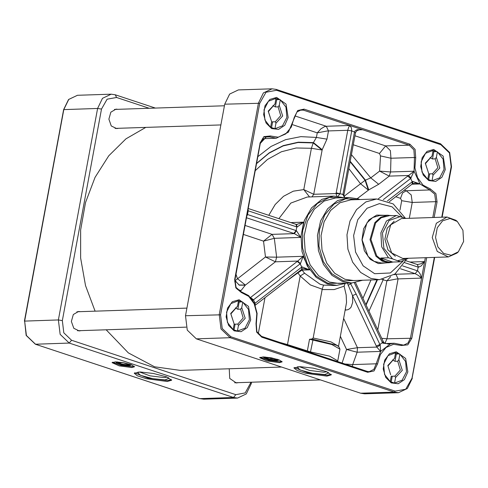 <?xml version="1.0" encoding="UTF-8"?>
<svg xmlns="http://www.w3.org/2000/svg" width="488" height="488" viewBox="0 0 488 488"><rect width="100%" height="100%" fill="white"/><g stroke="black" fill="none" stroke-linecap="round" stroke-linejoin="round"><path stroke-width="0.73" d="M129.418 364.133L130.522 365.335L128.978 365.628L121.457 364.689L116.278 362.694L117.736 361.968M130.906 365.061L130.522 365.335M116.278 362.694L116.022 362.297M127.655 365.189L128.893 364.627L123.617 362.834L118.047 362.621L121.018 364.249L127.655 365.189M128.722 364.457L127.49 364.841L121.616 364.06L118.267 362.523M277.044 359.199L278.148 360.4L276.598 360.693L269.077 359.754L263.898 357.765L265.362 357.033M278.526 360.126L278.148 360.4M263.898 357.765L263.642 357.368M275.281 360.254L276.519 359.699L271.243 357.905L265.673 357.686L268.644 359.314L275.281 360.254M276.348 359.528L275.116 359.906L269.242 359.125L265.893 357.588M273.707 358.759L270.663 358.412L268.296 357.509M270.663 358.412L270.773 357.82M275.592 359.107L266.747 357.472M155.44 108.074L115.259 94.77L111.215 94.178L102.504 98.308L97.569 108.434L58.365 319.963L60.134 334.353L69.235 343.088L233.502 397.482L237.54 398.074L246.251 393.944L251.192 383.818L251.485 382.232M251.003 382.244L245.25 392.925L235.82 394.658L71.559 340.264L63.818 332.846L62.312 320.61L101.516 109.08L107.122 99.204L116.559 97.466L149.218 108.281M131.839 367.549L119.249 365.872L112.063 362.639L115.601 361.864L123.629 362.767L131.449 364.804L134.474 366.793L131.839 367.549M167.238 381.47L146.254 378.67L137.384 375.803L134.273 373.277L140.172 371.996L153.555 373.491L166.585 376.889L171.63 380.201L167.238 381.47M237.967 382.683L236.32 382.976L229.696 378.42L229.25 368.788M80.843 330.657L79.202 330.949L73.792 328.272L71.358 321.47L73.328 314.516L78.55 311.484L80.209 311.667M118.346 128.32L116.705 128.612L111.288 125.941L108.861 119.133L110.831 112.179L116.052 109.153L117.712 109.336M145.711 127.405L125.953 138.86L108.775 155.825L95.062 177.419L85.51 202.532L80.618 229.885L80.624 258.067L85.546 285.632L95.117 311.167M106.195 329.809L128.332 352.879L154.574 366.775L180.34 370.423L281.546 367.043M405.967 218.429L396.299 215.489L390.65 215.678M392.803 262.044L389.21 262.135L385.752 261.501L382.903 260.128L380.744 258.054L388.46 257.792L392.547 258.884L400.556 261.781L392.803 262.044L380.744 258.054M394.164 221.235L387.259 228.164L384.898 239.089L387.984 249.832L395.335 256.285M389.576 215.647L381.293 217.697L375.632 222.937L370.917 239.559L376.73 255.828L382.726 260.671L389.662 262.215L391.132 262.166M391.474 215.647L387.57 215.239L380.616 217.282L374.839 222.626L370.026 239.584L375.961 256.188L382.08 261.135L389.156 262.709L393.023 262.038M389.156 262.709L381.244 262.971L374.168 261.397L368.043 256.45L362.114 239.852L366.921 222.888L372.704 217.544L379.658 215.507L387.57 215.239M457.317 221.491L455.871 220.289L447.014 217.056L401.429 218.581L390.735 224.785L386.691 239.029L391.675 252.973L402.765 258.451L448.344 256.926L456.969 253.113L458.33 251.814L463.6 241.511L462.929 230.251L457.317 221.491L449.985 218.508L442.585 220.838L437.248 227.804L435.516 237.4L437.882 246.855L443.671 253.449L451.211 255.279L458.33 251.814M447.014 217.056L436.315 223.26L432.27 237.504L437.254 251.454L448.344 256.926M385.502 215.312L376.754 215.068L368.91 219.899L363.615 228.78L361.98 239.858L364.353 250.795L370.227 259.305L378.377 263.599L387.088 262.776M167.128 377.096L164.279 377.56L149.95 375.815L139.592 371.99M138.513 372.015L137.451 372.405L140.513 375.333L152.61 378.603L165.072 379.884L168.976 378.249L168.128 377.505M171.532 379.707L167.408 380.548L147.681 378.054L134.548 372.85M134.249 366.275L132.01 366.634L120.695 365.256L112.466 362.236M129.906 364.28L130.912 365.176L123.202 365.091L115.967 362.407L117.23 361.931M247.812 210.633L248.203 210.846L248.105 209.071M185.501 315.712L224.706 104.182L229.641 94.056L238.357 89.926L272.097 88.798L263.386 92.927L258.451 103.053L219.246 314.589L221.015 328.979L230.116 337.708L394.377 392.102L398.421 392.694L407.327 388.509L412.293 378.377L411.964 378.182L405.699 389.223L395.152 391.162L230.891 336.769L222.247 328.473L220.558 314.803L185.501 315.712L187.276 330.108L196.377 338.837L230.116 337.708L230.891 336.769M246.757 216.33L247.52 214.525L247.105 214.458M246.489 217.77L294.362 233.618L300.809 237.436L296.436 230.732L247.52 214.525L248.203 210.846L297.125 227.03L303.634 222.18L296.509 224.504M288.195 117.565L286.023 104.06L276.623 97.435L269.852 99.399L265.014 105.768L263.611 114.558L266.082 123.031L271.657 128.558L278.599 129.405L284.754 125.318L288.195 117.565M445.312 169.598L443.147 156.093L433.74 149.462L426.976 151.426L422.132 157.795L420.729 166.585L423.2 175.058L428.775 180.584L435.723 181.432L441.872 177.345L445.312 169.598M250.692 319.902L248.526 306.397L239.12 299.766L232.355 301.73L227.512 308.099L226.109 316.889L228.579 325.368L234.155 330.888L241.102 331.736L247.251 327.649L250.692 319.902M407.815 371.929L405.644 358.424L396.244 351.799L389.473 353.763L384.635 360.126L383.233 368.916L385.703 377.395L391.278 382.915L398.22 383.769L404.369 379.682L407.815 371.929M285.687 281.747L297.954 272.829L300.187 276.043L304.591 273.219L302.09 270.126L309.508 269.876L302.035 266.881L254.547 303.634M333.432 285.48L323.568 285.138L322.178 289.213L313.156 337.977L311.96 338.983L309.502 339.276L331.84 344.504L339.929 349.188L338.788 346.651L336.714 345.315L311.96 338.989M405.723 260.665L417.258 264.484L418.521 267.198L421.254 265.893L424.639 261.562L420.595 263.886L417.38 264.533M390.65 276.726L386.856 280.85L396.835 278.977L421.571 278.117L420.186 273.945L418.161 271.182L417.496 270.81L415.178 273.628L418.234 275.336L421.571 278.117L424.639 261.562L409.914 262.05M398.421 392.694L364.682 393.822L360.638 393.23L196.377 338.837M279.465 362.621L266.875 360.937L259.689 357.704L263.227 356.935L271.255 357.832L279.075 359.87L282.101 361.858L279.465 362.621M326.911 376.132L305.933 373.338L297.058 370.465L293.953 367.94L299.846 366.659L313.229 368.153L326.265 371.557L331.309 374.863L326.911 376.132M337.891 196.292L340.038 193.882L351.708 130.912L351.427 127.801L349.798 125.495L348.639 127.344L347.755 130.266L351.708 130.912L355.557 132.437L343.949 195.035M355.557 132.413L357.07 130.613L359.199 129.845L362.651 129.753L357.216 129.716L355.203 130.729L354.562 131.858L342.966 194.431L344.546 197.671M278.075 106.848L280.722 115.644L275.305 121.768L275.94 123.189L282.698 115.967L279.246 105.359L278.075 106.848L275.36 106.939L272.92 105.621M275.36 106.939L276.702 99.68L279.844 99.576M275.805 99.381L276.702 99.68M398.867 359.723L397.69 361.212L400.343 370.002L394.926 376.126L395.561 377.553L402.319 370.331L398.867 359.723L399.892 354.184L405.613 361.468L406.498 371.716L402.136 380.225L394.536 383.092L390.248 381.671L384.526 374.394L383.641 364.146L388.003 355.636L395.609 352.763L399.892 354.184M395.561 377.553L394.536 383.092M391.114 382.147L392.218 376.217L394.926 376.126M391.254 376.254L392.218 376.217M271.657 121.774L268.369 111.551L274.957 103.944L268.205 111.166L271.657 121.774L270.626 127.313L264.905 120.03L264.026 109.782L268.382 101.272L275.988 98.405L280.271 99.82L285.992 107.104L286.877 117.352L282.515 125.861L274.915 128.728L270.626 127.313M380.207 345.138L376.797 347.084L380.658 351.421L380.207 345.138L356.185 294.081L350.225 283.016M390.644 374.711L387.99 365.915L394.579 358.302L387.826 365.53L390.644 374.711M397.69 361.212L394.981 361.303L392.541 359.985M271.633 121.89L275.305 121.768M271.499 127.783L272.597 121.854M275.94 123.189L274.915 128.728M292.806 124.757L317.261 132.852L316.413 137.409L326.948 139.141L328.473 130.906L326.301 126.282L324.471 126.697L320.939 128.82L317.261 132.852L327.241 130.985L347.755 130.266L336.055 193.535L313.735 194.285L303.756 189.57L309.52 196.939M280.271 99.82L279.246 105.359M257.804 156.727L271.029 146.473L285.565 139.696L300.876 136.634L316.413 137.409L313.241 142.905L311.405 148.285L303.756 189.57L293.257 191.192L283.498 196.292L275.147 204.521L268.772 215.312M234.136 324.221L237.809 324.099L238.443 325.526L237.412 331.065L233.13 329.644L234.155 324.105L230.873 313.888L237.461 306.275L238.486 300.736L242.774 302.157L241.743 307.696L240.572 309.178L237.857 309.27L235.423 307.959M233.996 330.12L235.094 324.191M437.394 151.853L443.116 159.131L443.995 169.379L439.639 177.888L432.032 180.761L427.75 179.34L428.775 173.801L425.493 163.584L432.081 155.971L433.106 150.432L437.394 151.853L436.363 157.392L435.192 158.874L432.478 158.966L430.044 157.654M432.478 158.966L433.826 151.713L436.967 151.603M432.923 151.414L433.826 151.713M428.757 173.917L432.429 173.795L433.063 175.222L439.816 167.994L436.363 157.392M433.063 175.222L432.032 180.761M412.207 184.031L414.837 183.085L420.052 183.958L412.732 181.438L412.805 183.61M428.616 179.81L429.715 173.887M432.081 155.971L425.322 163.193L428.775 173.801M427.75 179.34L422.029 172.057L421.144 161.815L425.505 153.299L433.106 150.432M412.732 181.438L412.207 181.774L412.14 184.086L389.332 201.703M359.04 129.875L362.651 129.753L409.164 145.156L413.873 149.865L414.434 157.478L414.056 171.203L390.559 171.983L390.937 158.258L380.536 155.922L379.603 171.093L370.782 177.9L378.676 184.281L389.247 176.119L390.559 171.983L379.603 171.093L389.247 176.119L408.602 175.473L407.706 176.107L410.664 178.504L414.056 171.203L408.602 175.473L411.164 178.102M240.572 309.178L243.219 317.975L237.809 324.099M252.772 300.388L300.486 263.593L303.133 256.316L297.741 261.049L250.564 297.466M300.486 263.593L297.741 261.049L275.427 261.8L265.502 256.987L235.039 280.728L239.181 285.01L245.318 285.047L237.418 278.672L236.015 274.28M274.957 103.944L275.988 98.405M347.395 283.107L352.501 295.588L376.797 347.084L357.442 347.73L346.541 349.469L357.155 352.208L380.658 351.421L390.412 343.881L388.716 344.022M351.885 282.961L348.133 285.334M356.185 294.081L352.501 295.588L352.671 302.255L351.11 307.086L349.719 308.684L347.95 309.685L345.852 310.069L345.388 309.319M394.981 361.303L396.323 354.044L399.465 353.94M395.426 353.745L396.323 354.044M394.579 358.302L395.609 352.763M390.248 381.671L391.278 376.132M355.496 282.57L383.178 341.423L382.403 342.57L382.763 343.168L390.412 343.881L387.533 343.979M388.863 344.016L384.526 343.095L383.586 342.198L382.763 343.168M237.857 309.27L239.205 302.017L242.347 301.913M238.303 301.718L239.205 302.017M242.774 302.157L248.496 309.435L249.374 319.683L245.019 328.198L237.412 331.065M238.443 325.526L245.196 318.298L241.743 307.696M237.461 306.275L230.702 313.503L234.155 324.105M435.192 158.874L437.84 167.671L432.429 173.795M233.13 329.644L227.408 322.367L226.524 312.119L230.885 303.603L238.486 300.736M298.192 366.677L297.131 367.074L300.187 369.995L312.283 373.271L324.752 374.546L328.65 372.911L327.802 372.167M326.801 371.758L323.959 372.228L309.63 370.477L299.266 366.659M294.221 367.519L307.361 372.716L327.082 375.211L331.206 374.369M254.87 304.353L254.62 303.548M255.206 305.189L255.035 303.158L253.498 299.888L250.588 297.491M255.236 305.262L301.675 269.4L301.743 267.082L300.205 263.813L297.241 261.422M302.005 269.15L302.035 266.881M301.743 269.339L303.78 268.674L309.508 269.876L303.133 256.316L276.623 257.2L265.502 256.987L263.544 241.115L274.293 238.321L300.809 237.436L303.634 222.18L290.799 222.607M253.052 300.218L251.411 298.479M293.794 233.435L296.112 230.617L296.796 226.938L295.887 224.291L248.209 208.504M243.402 234.441L263.544 241.115L272.042 234.362L294.362 233.618L296.436 230.732M297.125 227.03L296.314 224.431M336.159 192.839L342.966 194.431L343.961 195.011L343.887 195.481M336.732 196.182L336.055 193.535L340.038 193.882M342.911 194.834L343.881 195.523M354.276 282.759L382.403 342.57L379.902 344.504L376.217 346.016M310.38 352.55L310.514 351.885L287.481 344.601L300.187 276.043L310.374 284.955L322.178 289.213M322.135 289.543L334.195 289.591L344.089 286.133L344.992 283.833M344.089 286.133L346.169 294.935L346.547 302.432L338.544 346.242L330.968 341.893L313.156 337.977M348.841 168.671L360.437 183.665L368.336 190.046L365.073 180.304L343.991 196.365M297.753 272.426L297.954 272.829L302.09 270.126L301.547 269.498M400.508 268.772L415.178 273.628L395.896 274.274L394.054 274.695M351.445 154.617L370.782 177.9L365.073 180.304L350.116 161.784M357.259 198.598L368.721 189.887L365.463 180.145L350.207 161.314M312.027 196.859L313.735 194.285L322.184 149.718L313.485 142.612L298.26 142.179L283.315 145.619L269.23 152.805L256.56 163.443M255.218 170.69L267.503 159.43L281.369 151.744L296.222 147.974L311.405 148.285L321.94 150.017L313.241 142.905L298.064 142.484L283.174 145.918L269.138 153.079L256.517 163.687M234.911 280.344L239.169 285.157L245.305 285.193L275.427 261.8L276.623 257.2L274.293 238.321L272.042 234.362L245.074 225.432M234.893 280.466L234.795 281.924M240.084 291.318L240.999 290.61L237.253 289.231M381.915 279.453L386.856 280.85L377.761 329.912M383.415 279.215L368.959 311.198M260.092 357.301L268.321 360.321L279.636 361.7L281.869 361.34M264.85 356.996L263.593 357.478L270.822 360.162L278.538 360.248L277.532 359.351M71.559 340.264L69.235 343.088L35.496 344.217L26.395 335.482L24.62 321.092L26.175 335.445L35.368 344.199L199.757 398.611L233.502 397.482L235.82 394.658M251.192 383.818L250.856 383.043M115.259 94.77L116.559 97.466M62.312 320.61L58.365 319.963L24.62 321.092L63.824 109.562L68.765 99.43L77.476 95.306L68.57 99.491L63.605 109.623L97.569 108.434L101.516 109.08M237.54 398.074L203.801 399.202L199.513 398.525M396.299 215.489L386.453 220.991L380.908 232.843L381.671 246.788L388.46 257.792M392.547 258.884L383.885 248.307L382.488 233.105L389.034 220.527L400.392 216.581M407.199 258.304L397.873 260.647M402.429 217.258L392.139 206.875L379.396 203.642L367.025 208.266L357.747 219.734L353.623 235.509L355.563 252.101L363.133 265.844L374.662 273.707L390.321 272.957L402.972 261.257M224.706 104.182L259.762 103.273L266.027 92.232L276.574 90.292L440.835 144.686L449.478 152.982L451.168 166.652L441.793 217.233M220.558 314.803L259.762 103.273M260.049 143.484L234.667 279.575L235.826 287.859L241.31 292.477L248.691 296.32L254.193 303.804L256.786 313.528L255.993 323.69L256.609 332.06L261.788 337.238L367.665 372.301L374.052 370.947L377.523 363.932L380.372 354.453L386.063 347.468L393.535 344.284L401.404 345.492L407.87 344.833L411.787 338.227L426.719 257.652M405.327 218.215L393.188 203.929L376.693 198.976L365.854 201.898L356.563 209.566L349.994 221.009L346.98 234.771L347.907 249.112L352.653 262.209L360.62 272.408L370.795 278.404L379.389 279.667L394.975 274.03L406.077 259.915M379.389 279.667L353.483 280.527L344.888 279.27L334.713 273.274L326.74 263.075L321.995 249.978L321.067 235.637L324.081 221.875L330.65 210.432L339.947 202.764L350.787 199.842L376.693 198.976M361.108 280.277L343.418 280.844L331.925 273.762L323.324 261.58L318.926 246.147L319.396 229.817L324.66 215.068L333.92 204.149L345.772 198.707L358.412 199.586M358.021 198.86L348.92 197.524L337.446 200.623L327.607 208.742L320.647 220.857L317.456 235.429L318.438 250.612L323.465 264.484L331.901 275.275L342.68 281.631L351.775 282.961L362.627 280.222M351.775 282.961L338.495 283.406L329.4 282.076L318.621 275.72L310.185 264.923L305.159 251.058L304.176 235.875L307.367 221.296L314.321 209.181L324.166 201.062L335.64 197.969L348.92 197.524L358.149 198.878L359.93 199.531M345.455 283.174L328.034 283.339L316.102 276.025L307.117 263.459L302.414 247.514L302.7 230.562L307.928 215.116L317.322 203.484L329.479 197.384L342.6 197.738M434.35 257.396L411.964 378.182M412.073 378.438L434.716 257.383M451.168 166.652L451.498 166.847L442.159 217.221M343.955 197.689L333.871 196.127L321.885 199.36L311.606 207.839L304.341 220.497L301.011 235.716L302.035 251.576L307.287 266.058L316.096 277.337L327.35 283.973L336.854 285.364L346.809 283.125M434.161 217.483L437.059 201.879L435.9 193.596L430.416 188.978L423.035 185.135L417.533 177.65L414.94 167.927L415.733 157.77L415.117 149.395L409.938 144.216L304.061 109.153L297.674 110.508L294.203 117.523L291.354 127.002L285.663 133.987L278.19 137.171L270.321 135.969L263.856 136.622L259.939 143.228M323.568 285.138L320.018 284.217L304.591 273.219M278.861 218.654L290.848 203.075L307.257 197.018L333.871 196.127M421.571 278.117L410.469 338.007L407.998 343.076L403.643 345.138L401.313 344.729M411.787 338.227L386.972 338.794L398.074 278.898L395.896 274.274L395.03 273.988M411.964 184.226L420.052 183.958L429.702 189.936L434.686 194.132L435.741 201.666L437.059 201.879M409.298 218.319L412.238 202.447L435.741 201.666L432.801 217.532M425.353 257.695L424.639 261.562M404.686 262.666L418.179 267.131L417.496 270.81L402.685 265.905M360.638 393.23L394.377 392.102L395.152 391.162M367.232 371.399L367.665 372.301M261.354 336.342L261.788 337.238M309.502 339.276L307.245 351.512M440.835 144.686L440.402 143.783M276.574 90.292L276.269 89.408L272.097 88.798L276.269 89.408L440.53 143.801L449.722 152.555L451.498 166.847M362.651 129.753L349.798 125.495L326.301 126.282L294.886 115.882M415.733 157.77L414.434 157.478L390.937 158.258L390.37 150.652L385.666 145.942L409.164 145.156L409.938 144.216M240.822 291.562L236.052 287.42L235.002 279.77L260.269 143.423L266.875 136.359L276.275 138.25L288.396 132.163L296.887 112.045L301.267 109.8L303.286 110.093L304.061 109.153M299.339 110.227L303.286 110.093L349.798 125.495M264.392 137.055L269.486 136.884L270.321 135.969M294.538 117.657L294.203 117.523M260.641 141.965L264.026 138.659M420.052 183.958L414.056 171.203M404.271 190.167L406.199 190.723L402.533 193.028L400.502 198.372L401.709 200.721L412.238 202.447L411.189 194.919L406.199 190.723L429.702 189.936L430.416 188.978M383.342 199.604L410.664 178.504L412.207 181.774L387.46 200.879M380.658 351.421L376.199 363.792L377.523 363.932M403.643 345.138L394.243 343.247L401.191 344.644L401.404 345.492M385.459 343.54L394.243 343.247L390.412 343.881M352.324 366.439L352.696 364.579L376.199 363.792L373.845 369.379L369.257 371.697L367.464 371.472M256.084 324.02L255.993 323.69M369.257 371.697L367.36 371.417L261.483 336.36L256.871 331.675L256.31 323.947L257.127 313.43L254.425 303.371L248.685 295.6L240.913 291.568L241.31 292.477M353.269 144.777L379.481 153.458L385.666 145.942L354.941 135.768M344.894 363.981L352.696 364.579L357.155 352.208L357.442 347.73L343.686 318.493M384.965 343.332L386.972 338.794L381.72 338.324M322.184 149.718L326.948 139.141M407.706 176.107L378.115 198.964M368.721 189.887L378.676 184.281M313.119 339.13L310.514 351.885L329.681 356.161L337.769 360.845L339.929 349.188M280.344 342.606L287.481 344.601L287.426 344.949M258.237 333.999L264.954 297.759M345.248 310.094L345.852 310.069M340.374 336.366L346.541 349.469L342.118 363.06M240.999 290.61L245.305 285.193M401.709 200.721L399.971 210.066M395.78 196.719L400.502 198.372M379.481 153.458L380.536 155.922M377.438 279.728L366.073 305.061M365.866 304.616L376.992 279.746M371.014 279.941L362.92 298.351M408.474 258.262L400.556 261.781M35.368 344.199L199.629 398.592L203.801 399.202M63.605 109.623L24.4 321.153M111.215 94.178L77.476 95.306M333.463 285.474L336.854 285.364M276.275 138.25L262.404 138.714M297.174 224.529L295.954 224.321M343.881 195.517L344.815 197.664M417.856 264.545L417.307 264.502M383.605 342.216L383.19 341.466M337.726 361.608L337.769 360.845M115.046 128.429L220.869 124.897M114.412 109.446L224.413 105.768M77.543 330.766L186.135 327.137M76.909 311.777L186.91 308.105M234.661 382.793L320.457 379.926"/></g></svg>
